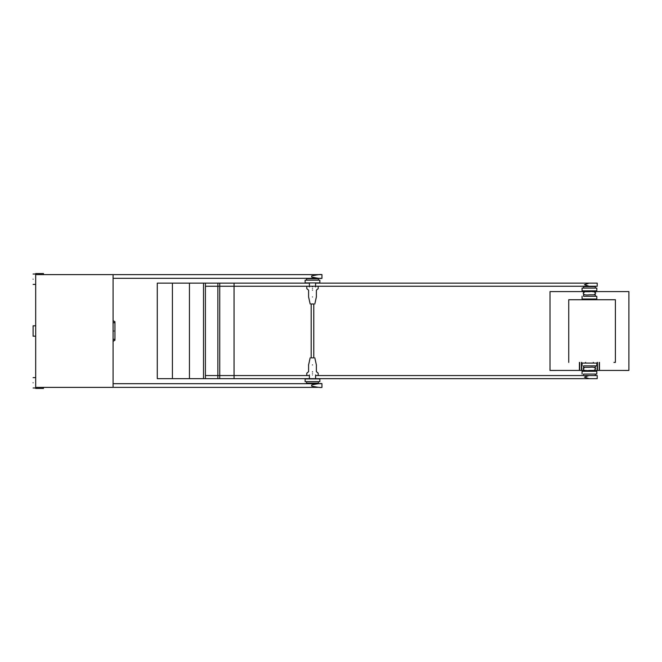 <?xml version="1.0" encoding="UTF-8"?>
<svg xmlns="http://www.w3.org/2000/svg" width="662" height="662" viewBox="0 0 662 662"><rect width="100%" height="100%" fill="white"/><g stroke="black" fill="none" stroke-linecap="round" stroke-linejoin="round"><path stroke-width="0.99" d="M597.215 375.553L597.215 378.664L589.014 378.664L584.447 377.108L589.014 375.553L597.008 375.553L315.575 375.553M597.215 283.137L597.215 286.249L589.014 286.249L584.447 284.693L589.014 283.137L597.008 283.137L315.575 283.137M219.743 283.137L219.743 378.664L234.05 378.664L234.05 283.137L205.402 283.137L309.402 283.137M205.402 286.249L589.014 286.249M219.743 378.664L205.402 378.664L205.402 283.137L157.258 283.137L157.258 378.664L172.418 378.664L172.418 283.137M201.513 283.137L193.503 283.137M189.448 283.137L189.448 378.664L172.418 378.664M589.014 378.664L189.448 378.664M201.513 378.664L193.503 378.664M203.515 283.137L203.515 378.664M217.864 283.137L217.864 378.664M205.402 375.553L309.402 375.553M594.104 370.43L589.445 370.43C585.556 370.91 583.479 370.389 583.23 368.891L584.778 367.327L589.445 367.327C593.334 366.847 595.411 367.369 595.659 368.883L594.104 370.43L628.9 370.447L628.9 291.594L592.531 291.594M594.104 294.805L589.445 294.805C585.556 295.277 583.479 294.764 583.23 293.266L584.778 291.702L589.445 291.702C593.334 291.222 595.411 291.735 595.659 293.249L594.104 294.805M586.358 291.594L550.023 291.594L550.023 370.447L584.778 370.43M581.435 370.447L581.435 362.404M579.664 370.447L579.664 362.404M579.416 370.447L579.416 362.404M599.466 370.447L599.466 362.404M599.218 370.447L599.218 362.404M597.447 370.447L597.447 362.404M597.174 370.447L597.174 362.404M595.659 368.817L594.311 367.344M581.708 370.447L581.708 362.404M583.611 367.857L583.23 368.817M595.659 293.192L594.104 291.702L592.531 291.702L592.531 290.875M583.611 292.232L583.23 293.192M583.586 294.242L584.571 294.797M113.078 383.679L321.989 383.679C321.169 383.257 317.727 383.67 311.678 384.945L317.404 383.679M321.989 387.361C321.128 387.783 317.686 387.361 311.678 386.095L317.404 387.361L113.078 387.361M113.078 274.639L321.989 274.639C321.169 274.217 317.727 274.639 311.678 275.905L317.404 274.639M311.678 277.055L317.404 278.321L321.989 278.321C321.128 278.743 317.686 278.321 311.678 277.055L311.678 275.905M113.078 278.321L317.404 278.321M312.489 357.844L311.19 357.844L311.19 303.999L312.489 303.99C309.485 303.982 309.485 303.982 312.489 303.982C315.493 303.982 315.493 303.982 312.489 303.982L313.78 303.999L313.78 357.844L312.489 357.844C309.485 357.844 309.485 357.844 312.489 357.844C315.493 357.844 315.493 357.844 312.489 357.844M315.575 374.94L315.575 378.912M309.402 374.94L309.402 378.912M312.489 373.178C305.141 373.178 305.141 373.178 312.489 373.178C319.837 373.178 319.837 373.178 312.489 373.178M312.489 371.647C307.474 371.647 307.474 371.647 312.489 371.647C317.495 371.647 317.495 371.647 312.489 371.647M312.489 364.894C307.474 364.894 307.474 364.894 312.489 364.894C317.495 364.894 317.495 364.894 312.489 364.894M312.489 374.94C305.141 374.94 305.141 374.94 312.489 374.94C319.837 374.94 319.837 374.94 312.489 374.94M319.854 381.668L319.854 378.912L305.124 378.912L305.124 381.668L319.854 381.668L305.124 381.668M306.589 381.668L318.389 381.668L318.389 383.149L306.589 383.149L306.589 381.668M309.402 286.886L309.402 282.922M315.575 286.886L315.575 282.922M319.854 280.158L319.854 282.922L305.124 282.922L305.124 280.158L319.854 280.158L305.124 280.158M306.589 280.158L318.389 280.158L318.389 278.677L306.589 278.677L306.589 280.158M312.489 296.94C307.474 296.94 307.474 296.94 312.489 296.94C317.495 296.94 317.495 296.94 312.489 296.94M312.489 290.179C307.474 290.179 307.474 290.179 312.489 290.179C317.495 290.179 317.495 290.179 312.489 290.179M312.489 288.649C305.141 288.649 305.141 288.649 312.489 288.649C319.837 288.649 319.837 288.649 312.489 288.649M312.489 286.886C305.141 286.886 305.141 286.886 312.489 286.886C319.837 286.886 319.837 286.886 312.489 286.886M583.545 374.055L596.81 374.055L595.345 374.055L595.345 375.536L583.545 375.536L583.545 374.055M596.81 374.055L596.81 371.291L582.08 371.291L582.08 374.055M583.545 286.596L583.545 288.086L595.345 288.086L582.08 288.086L596.81 288.086L595.345 288.078L595.345 286.596L583.545 286.596M582.08 288.086L582.08 290.841L596.81 290.841L596.81 288.086M586.358 291.702L586.358 290.875M592.531 370.43L592.531 371.258M586.358 370.43L586.358 371.258M584.546 294.797L583.545 294.797L583.545 296.278L596.81 296.278L595.345 296.278L595.345 294.797L594.335 294.797M582.08 296.278L582.08 299.034L596.81 299.034L596.81 296.278M584.546 367.344L583.545 367.344L583.545 365.854L596.81 365.854L595.345 365.854L595.345 367.344L594.335 367.344M596.81 365.854L596.81 363.099L582.08 363.099L582.08 365.854M35.69 273.563L43.46 273.563L43.46 274.622L35.69 274.622L35.69 273.563L35.69 388.437L35.69 387.982L33.1 387.982M35.69 284.155L35.69 380.567M33.1 336.18L33.1 325.82L35.69 325.82L35.69 336.18L35.69 325.82L35.69 336.18L33.1 336.18L35.69 336.18M35.69 382.802C35.69 389.479 35.69 389.479 35.69 382.802C35.69 376.124 35.69 376.124 35.69 382.802M35.69 279.198C35.69 272.521 35.69 272.521 35.69 279.198C35.69 285.876 35.69 285.876 35.69 279.198M33.1 274.018L35.69 274.018L35.69 277.03M113.078 274.622L43.46 274.622L113.078 274.622L113.078 387.378L43.46 387.378L43.46 388.437L35.69 388.437M113.078 357.166L113.078 360.782L113.078 357.166M113.078 363.38L113.078 366.996L113.078 363.38M113.078 319.87L113.078 320.689L113.078 319.87M113.078 298.62L113.078 295.004L113.078 298.62M113.078 307.433L113.078 311.049L113.078 307.433M113.078 354.567L113.078 350.943L113.078 354.567M113.078 369.595L113.078 373.211L113.078 369.595M113.078 313.647L113.078 317.272L113.078 313.647M113.078 301.218L113.078 304.834L113.078 301.218M113.078 338.514L113.078 342.13L113.078 338.514M113.078 288.789L113.078 292.405L113.078 288.789M113.078 344.728L113.078 348.344L113.078 344.728M33.1 279.198C33.1 285.876 33.1 285.876 33.1 279.198C33.1 272.521 33.1 272.521 33.1 279.198M33.1 382.802C33.1 376.124 33.1 376.124 33.1 382.802C33.1 389.479 33.1 389.479 33.1 382.802M613.931 362.404L615.395 362.404L615.395 299.729L568.732 299.729L613.931 299.729M568.732 362.404L568.732 299.729M311.678 384.945L311.678 386.095M113.905 331C113.905 344.29 113.905 344.29 113.905 331C113.905 317.71 113.905 317.71 113.905 331M35.69 387.378L43.46 387.378M321.947 387.361L321.947 383.679M321.947 278.321L321.947 274.639M306.787 374.94L306.787 373.178L308.6 371.647L308.6 364.894L310.155 357.844M310.155 303.982L308.6 296.94L308.6 290.179L306.787 288.649L306.787 286.886M314.814 357.844L316.37 364.894L316.37 371.647L318.182 373.178L318.182 374.94M318.182 286.886L318.182 288.649L316.37 290.179L316.37 296.94L314.814 303.982M585.556 363.099L585.556 362.404M593.326 362.404L593.326 363.099M113.905 339.234L114.94 340.268L113.078 341.311M113.078 320.689L114.94 321.724L114.94 340.268M113.905 322.766L114.94 321.724M33.1 284.379L35.69 284.379M33.1 377.621L35.69 377.621"/></g></svg>
